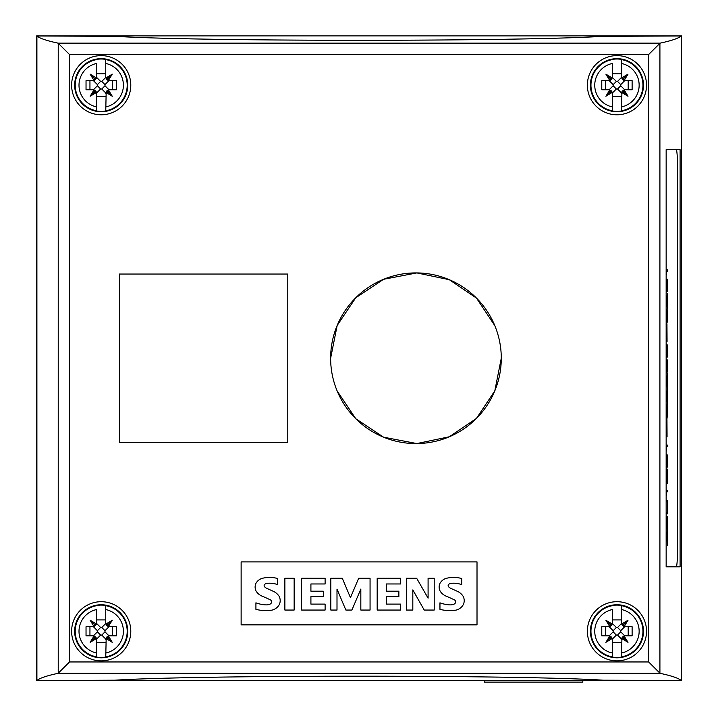 <?xml version="1.0" encoding="UTF-8"?>
<svg xmlns="http://www.w3.org/2000/svg" width="718" height="718" viewBox="0 0 718 718"><rect width="100%" height="100%" fill="white"/><g stroke="black" fill="none" stroke-linecap="round" stroke-linejoin="round"><path stroke-width="1.08" d="M330.63 358.237A85.325 85.325 0 0 1 415.955 272.912A85.325 85.325 0 0 1 501.281 358.237A85.325 85.325 0 0 1 415.955 443.571A85.325 85.325 0 0 1 330.63 358.237L337.164 325.496L355.769 297.755L383.565 279.302L416.88 272.921L449.333 279.715L476.465 298.078L494.81 325.64M501.281 358.237L494.81 390.834M494.81 390.843L476.465 418.406L449.333 436.768L416.88 443.562L383.565 437.181L355.769 418.729L337.164 390.987M130.784 631.284A29.582 29.582 0 0 1 101.202 660.865A29.582 29.582 0 0 1 71.62 631.284A29.582 29.582 0 0 1 101.202 601.702A29.582 29.582 0 0 1 130.784 631.284M130.784 85.2A29.582 29.582 0 0 1 101.202 114.781A29.582 29.582 0 0 1 71.62 85.2A29.582 29.582 0 0 1 101.202 55.618A29.582 29.582 0 0 1 130.784 85.2M646.523 631.284A29.582 29.582 0 0 1 616.95 660.865A29.582 29.582 0 0 1 587.369 631.284A29.582 29.582 0 0 1 616.95 601.702A29.582 29.582 0 0 1 646.523 631.284M646.523 85.2A29.582 29.582 0 0 1 616.95 114.781A29.582 29.582 0 0 1 587.369 85.2A29.582 29.582 0 0 1 616.95 55.618A29.582 29.582 0 0 1 646.523 85.2M36.6 274.052L36.6 442.432M484.219 680.583L484.219 682.1L582.819 682.1L582.819 680.583M676.203 566.816L666.151 566.816L666.151 149.667L676.203 149.667A15.168 1.265 -90 0 1 677.46 164.835L677.46 551.648A15.168 1.265 -90 0 1 676.203 566.816M667.614 271.18L667.614 269.842L666.151 269.842L667.767 269.842L667.767 271.18L666.313 271.18L666.421 274.931L666.151 270.758M666.151 300.806L667.767 293.375L667.767 309L666.151 301.569M667.067 341.696L666.959 324.41L666.959 341.696M666.151 363.254L667.058 359.341L667.767 365.148L667.058 372.884L666.151 368.971M666.151 408.641L667.058 404.719L667.767 410.525L667.058 418.271L666.151 414.349M667.614 446.425L667.614 445.088L666.151 445.088L667.767 445.088L667.767 446.425L666.313 446.425L666.421 450.168L666.151 445.995M666.151 472.606L666.51 470.577L666.816 474.068L667.444 469.653L667.767 474.517L667.444 483.196L666.816 478.78L666.51 482.254L666.151 480.234M667.471 502.465L667.139 500.374L666.151 500.374L667.291 500.374L667.767 506.181L667.525 512.966L667.291 513.917L666.151 513.917L667.139 513.917L667.471 511.826M667.13 512.58L666.151 512.58L667.282 512.58L667.516 511.665L667.516 502.636L667.282 501.711L666.151 501.711L667.13 501.711M666.151 532.774L666.726 538.159L667.291 531.643L667.767 537.441L667.426 545.303L667.534 534.452L667.282 532.998L666.959 534.452L666.834 540.708L666.214 534.91L666.214 543.311M666.214 518.01L666.358 528.663L667.282 516.502L667.767 525.145L667.498 530.306L667.291 517.84L666.672 529.049L666.349 530.019L666.151 527.012M667.614 491.803L667.614 490.466L666.151 490.466L667.767 490.466L667.767 491.803L666.313 491.803L666.421 495.555L666.151 491.372M666.151 458.443L667.058 454.521L667.767 460.328L667.058 468.073L666.151 464.151M667.067 436.876L666.959 419.59L666.959 436.876M666.151 380.863L667.767 373.432L667.767 404.18L666.151 396.758M666.151 395.986L667.713 388.806L666.151 381.626M666.151 348.131L667.058 344.218L667.767 350.025L667.058 357.761L666.151 353.848M666.151 313.452L667.058 309.539L667.767 315.346L667.058 323.082L666.151 319.169M666.151 282.264L666.43 279.284L666.932 282.093L667.444 279.284L667.767 291.831L666.151 291.831L667.614 291.831L667.614 290.494M666.878 284.184L666.663 280.621L666.286 281.51L666.214 290.494L666.878 290.494L666.878 284.184L666.995 290.494L667.659 290.494L667.578 281.51L667.21 280.621L666.995 284.184M666.178 281.232L666.43 280.621M666.959 281.25L667.21 280.621M666.896 282.093L666.86 283.484M667.534 281.232L667.202 279.284M666.762 281.241L666.43 279.284M666.825 310.876L666.277 319.546L666.825 321.745L667.435 320.802L667.587 313.084L667.049 310.876L666.439 311.827M666.286 311.827L666.169 312.698M666.169 319.923L666.439 320.802M666.286 320.802L666.825 321.745M667.543 312.725L666.816 309.539M666.816 323.082L667.543 319.905M666.825 345.555L666.214 351.892L667.049 356.424L667.587 347.763L667.049 345.555L666.439 346.498M666.286 346.498L666.169 347.377M666.169 354.602L666.439 355.482M666.286 355.482L666.825 356.424M667.543 347.395L666.816 344.218M666.816 357.761L667.543 354.575M667.264 385.306L667.264 377.183L666.394 381.249L667.264 385.306L666.394 381.249M666.241 381.249L667.264 377.183M667.264 400.438L667.264 392.306L666.394 396.372L667.264 400.438L666.394 396.372M666.241 396.372L667.264 392.306M667.219 377.183L667.372 376.672M667.614 388.366L667.219 385.306M667.219 392.306L667.614 389.255M667.614 403.489L667.219 400.438M667.219 376.672L667.614 374.123M666.825 455.867L666.214 462.204L667.049 466.736L667.587 458.066L667.049 455.867L666.439 456.81M666.286 456.81L666.169 457.689M666.169 464.914L666.439 465.785M666.286 465.785L666.825 466.736M667.543 457.707L666.816 454.521M666.816 468.073L667.543 464.887M667.489 517.84L667.282 516.502M667.498 528.484L667.569 527.066M667.031 518.531L667.291 517.84M666.349 530.019L666.753 528.062M666.726 538.159L666.151 534.201M667.516 534.255L667.175 531.778M667.426 544.406L667.543 542.97M666.825 534.291L667.21 532.998M666.681 539.299L666.681 538.159M666.484 471.959L666.376 480.898L666.484 471.959M667.417 470.99L666.869 476.016L667.228 481.859L667.417 470.99M667.112 471.708L667.228 470.99M666.959 471.708L666.869 472.722M666.69 474.068L666.744 475.325M666.744 477.524L666.69 478.78M666.869 480.1L667.112 481.123M666.959 481.123L667.228 481.859M666.358 470.577L666.672 471.546M666.618 472.776L666.519 471.546M667.543 471.699L667.202 469.653M667.202 483.196L667.543 481.141M666.349 482.254L666.618 480.082M666.825 406.056L666.214 412.401L667.049 416.934L667.587 408.264L667.049 406.056L666.439 407.007M666.286 407.007L666.169 407.887M666.169 415.112L666.439 415.982M666.286 415.982L666.825 416.934M667.543 407.905L666.816 404.719M666.816 418.271L667.543 415.085M666.825 360.678L666.277 369.348L666.825 371.547L667.435 370.605L667.587 362.886L667.049 360.678L666.439 361.63M666.286 361.63L666.169 362.5M666.169 369.725L666.439 370.605M666.286 370.605L666.825 371.547M667.543 362.527L666.816 359.341M666.816 372.884L667.543 369.707M667.264 305.249L667.264 297.126L666.394 301.192L667.264 305.249L666.394 301.192M666.241 301.192L667.264 297.126M667.219 297.126L667.767 294.757M667.614 308.309L667.219 305.249M667.614 294.757L667.614 294.066M97.657 680.583L681.553 680.583L681.553 35.9L36.6 35.9L36.6 680.583L114.862 680.197C198.742 674.866 519.473 674.866 603.308 680.197L681.238 680.485L681.238 35.999L603.308 36.286C519.473 41.617 198.742 41.617 114.862 36.286L36.905 35.999L36.905 680.485L97.657 680.485M36.905 680.485C39.84 678.088 46.903 675.701 58.095 673.322L69.52 661.951L648.623 661.951L660.048 673.322C671.249 675.701 678.313 678.088 681.238 680.485M69.52 661.951L69.52 54.532L58.095 43.161C46.903 40.782 39.84 38.395 36.905 35.999M106.291 624.893L105.752 622.937L105.752 605.48A26.198 26.198 0 0 0 96.652 605.48L96.652 605.678A26.01 26.01 0 0 0 96.652 656.889L96.652 639.63A3.796 3.796 0 0 0 96.472 638.49L90.145 642.341L93.995 636.013A3.796 3.796 0 0 0 92.855 635.834L86.034 635.834L86.034 626.733L92.855 626.733A3.796 3.796 0 0 0 93.995 626.563L90.145 620.226L96.472 624.077A3.796 3.796 0 0 0 96.652 622.937L96.652 609.537A22.222 22.222 0 0 0 96.652 653.03L96.652 657.087A26.198 26.198 0 0 0 105.752 657.087L106.183 637.871M90.145 642.341L94.202 638.284L96.472 638.49L95.539 636.947L94.202 638.284L93.995 636.013L95.539 636.947M96.652 639.63L96.113 637.683M92.855 635.834L94.614 636.265M89.947 635.834L89.947 626.733M92.855 626.733L94.803 626.195M97.406 630.709L97.406 631.858L100.628 635.08L101.776 635.08L104.99 631.858L104.99 630.709L101.776 627.487L100.628 627.487L97.406 630.709L93.394 626.697M105.752 619.903L96.652 619.903M96.221 624.696L96.652 622.937M90.145 620.226L94.202 624.283L96.472 624.077L93.995 626.563L94.202 624.283L95.539 625.62M96.652 642.664L105.752 642.664M105.752 622.937A3.796 3.796 0 0 0 105.923 624.077L112.259 620.226L108.409 626.563A3.796 3.796 0 0 0 109.54 626.733L116.37 626.733L116.37 635.834L109.54 635.834A3.796 3.796 0 0 0 108.409 636.013L112.259 642.341L106.865 636.947L108.409 636.013L108.203 638.284L105.923 638.49A3.796 3.796 0 0 0 105.752 639.63M109.54 635.834L107.592 636.372M112.259 642.341L105.923 638.49L106.865 636.947M112.259 620.226L108.203 624.283L105.923 624.077L106.865 625.62L108.203 624.283L108.409 626.563L106.865 625.62M109.54 626.733L107.79 626.302M112.457 626.733L112.457 635.834M105.752 605.48L105.752 605.678A26.01 26.01 0 0 1 105.752 656.889L105.752 653.03A22.222 22.222 0 0 0 105.752 609.537M101.202 604.744A26.539 26.539 0 0 1 127.741 631.284A26.539 26.539 0 0 1 101.202 657.823A26.539 26.539 0 0 1 74.654 631.284A26.539 26.539 0 0 1 101.202 604.744M106.291 78.8L105.752 76.853L105.752 59.397A26.198 26.198 0 0 0 96.652 59.397L96.652 59.594A26.01 26.01 0 0 0 96.652 110.805L96.652 93.546A3.796 3.796 0 0 0 96.472 92.407L90.145 96.257L93.995 89.921A3.796 3.796 0 0 0 92.855 89.75L86.034 89.75L86.034 80.649L92.855 80.649A3.796 3.796 0 0 0 93.995 80.47L90.145 74.142L96.472 77.993A3.796 3.796 0 0 0 96.652 76.853L96.652 63.453A22.222 22.222 0 0 0 96.652 106.946L96.652 111.003A26.198 26.198 0 0 0 105.752 111.003L106.183 91.787M90.145 96.257L94.202 92.2L96.472 92.407L95.539 90.863L94.202 92.2L93.995 89.921L95.539 90.863M96.652 93.546L96.113 91.59M92.855 89.75L94.614 90.181M89.947 89.75L89.947 80.649M92.855 80.649L94.803 80.111M97.406 84.625L97.406 85.774L100.628 88.987L101.776 88.987L104.99 85.774L104.99 84.625L101.776 81.403L100.628 81.403L97.406 84.625L93.394 80.613M105.752 73.819L96.652 73.819M96.221 78.612L96.652 76.853M90.145 74.142L94.202 78.199L96.472 77.993L93.995 80.47L94.202 78.199L95.539 79.536M96.652 96.58L105.752 96.58M105.752 76.853A3.796 3.796 0 0 0 105.923 77.993L112.259 74.142L108.409 80.47A3.796 3.796 0 0 0 109.54 80.649L116.37 80.649L116.37 89.75L109.54 89.75A3.796 3.796 0 0 0 108.409 89.921L112.259 96.257L106.865 90.863L108.409 89.921L108.203 92.2L105.923 92.407A3.796 3.796 0 0 0 105.752 93.546M109.54 89.75L107.592 90.288M112.259 96.257L105.923 92.407L106.865 90.863M112.259 74.142L108.203 78.199L105.923 77.993L106.865 79.536L108.203 78.199L108.409 80.47L106.865 79.536M109.54 80.649L107.79 80.219M112.457 80.649L112.457 89.75M105.752 59.397L105.752 59.594A26.01 26.01 0 0 1 105.752 110.805L105.752 106.946A22.222 22.222 0 0 0 105.752 63.453M101.202 58.661A26.539 26.539 0 0 1 127.741 85.2A26.539 26.539 0 0 1 101.202 111.739A26.539 26.539 0 0 1 74.654 85.2A26.539 26.539 0 0 1 101.202 58.661M622.039 624.893L621.501 622.937L621.501 605.48A26.198 26.198 0 0 0 612.4 605.48L612.4 605.678A26.01 26.01 0 0 0 612.4 656.889L612.4 639.63A3.796 3.796 0 0 0 612.221 638.49L605.893 642.341L609.744 636.013A3.796 3.796 0 0 0 608.604 635.834L601.774 635.834L601.774 626.733L608.604 626.733A3.796 3.796 0 0 0 609.744 626.563L605.893 620.226L612.221 624.077A3.796 3.796 0 0 0 612.4 622.937L612.4 609.537A22.222 22.222 0 0 0 612.4 653.03L612.4 657.087A26.198 26.198 0 0 0 621.501 657.087L621.932 637.871M605.893 642.341L609.95 638.284L612.221 638.49L611.287 636.947L609.95 638.284L609.744 636.013L611.287 636.947M612.4 639.63L611.862 637.683M608.604 635.834L610.354 636.265M605.696 635.834L605.696 626.733M608.604 626.733L610.551 626.195M613.154 630.709L613.154 631.858L616.376 635.08L617.525 635.08L620.738 631.858L620.738 630.709L617.525 627.487L616.376 627.487L613.154 630.709L609.142 626.697M621.501 619.903L612.4 619.903M611.969 624.696L612.4 622.937M605.893 620.226L609.95 624.283L612.221 624.077L609.744 626.563L609.95 624.283L611.287 625.62M612.4 642.664L621.501 642.664M621.501 622.937A3.796 3.796 0 0 0 621.671 624.077L628.008 620.226L624.148 626.563A3.796 3.796 0 0 0 625.288 626.733L632.118 626.733L632.118 635.834L625.288 635.834A3.796 3.796 0 0 0 624.148 636.013L628.008 642.341L622.605 636.947L624.148 636.013L623.942 638.284L621.671 638.49A3.796 3.796 0 0 0 621.501 639.63M625.288 635.834L623.341 636.372M628.008 642.341L621.671 638.49L622.605 636.947M628.008 620.226L623.942 624.283L621.671 624.077L622.605 625.62L623.942 624.283L624.148 626.563L622.605 625.62M625.288 626.733L623.538 626.302M628.196 626.733L628.196 635.834M621.501 605.48L621.501 605.678A26.01 26.01 0 0 1 621.501 656.889L621.501 653.03A22.222 22.222 0 0 0 621.501 609.537M616.95 604.744A26.539 26.539 0 0 1 643.49 631.284A26.539 26.539 0 0 1 616.95 657.823A26.539 26.539 0 0 1 590.402 631.284A26.539 26.539 0 0 1 616.95 604.744M622.039 78.8L621.501 76.853L621.501 59.397A26.198 26.198 0 0 0 612.4 59.397L612.4 59.594A26.01 26.01 0 0 0 612.4 110.805L612.4 93.546A3.796 3.796 0 0 0 612.221 92.407L605.893 96.257L609.744 89.921A3.796 3.796 0 0 0 608.604 89.75L601.774 89.75L601.774 80.649L608.604 80.649A3.796 3.796 0 0 0 609.744 80.47L605.893 74.142L612.221 77.993A3.796 3.796 0 0 0 612.4 76.853L612.4 63.453A22.222 22.222 0 0 0 612.4 106.946L612.4 111.003A26.198 26.198 0 0 0 621.501 111.003L621.932 91.787M605.893 96.257L609.95 92.2L612.221 92.407L611.287 90.863L609.95 92.2L609.744 89.921L611.287 90.863M612.4 93.546L611.862 91.59M608.604 89.75L610.354 90.181M605.696 89.75L605.696 80.649M608.604 80.649L610.551 80.111M613.154 84.625L613.154 85.774L616.376 88.987L617.525 88.987L620.738 85.774L620.738 84.625L617.525 81.403L616.376 81.403L613.154 84.625L609.142 80.613M621.501 73.819L612.4 73.819M611.969 78.612L612.4 76.853M605.893 74.142L609.95 78.199L612.221 77.993L609.744 80.47L609.95 78.199L611.287 79.536M612.4 96.58L621.501 96.58M621.501 76.853A3.796 3.796 0 0 0 621.671 77.993L628.008 74.142L624.148 80.47A3.796 3.796 0 0 0 625.288 80.649L632.118 80.649L632.118 89.75L625.288 89.75A3.796 3.796 0 0 0 624.148 89.921L628.008 96.257L622.605 90.863L624.148 89.921L623.942 92.2L621.671 92.407A3.796 3.796 0 0 0 621.501 93.546M625.288 89.75L623.341 90.288M628.008 96.257L621.671 92.407L622.605 90.863M628.008 74.142L623.942 78.199L621.671 77.993L622.605 79.536L623.942 78.199L624.148 80.47L622.605 79.536M625.288 80.649L623.538 80.219M628.196 80.649L628.196 89.75M621.501 59.397L621.501 59.594A26.01 26.01 0 0 1 621.501 110.805L621.501 106.946A22.222 22.222 0 0 0 621.501 63.453M616.95 58.661A26.539 26.539 0 0 1 643.49 85.2A26.539 26.539 0 0 1 616.95 111.739A26.539 26.539 0 0 1 590.402 85.2A26.539 26.539 0 0 1 616.95 58.661M428.09 578.277L434.21 578.277L434.21 610.049L424.221 610.049L412.823 589.9L412.823 610.049L406.352 610.049L406.352 578.277L416.673 578.277L428.09 598.166L428.09 578.277M370.066 610.049L360.831 610.049L360.831 589.056L351.901 610.049L345.87 610.049L337.002 589.119L337.002 610.049L330.81 610.049L330.81 578.277L342.298 578.277L350.447 597.636L358.668 578.277L370.066 578.277L370.066 610.049M284.866 578.277L294.147 578.277L294.147 610.049L284.866 610.049L284.866 578.277M262.967 578.161A30.91 30.91 0 0 1 277.678 578.511L277.678 584.614A24.807 24.807 0 0 0 266.952 583.339A3.743 3.743 0 0 0 264.466 584.614A1.876 1.876 0 0 0 264.332 586.543A8.463 8.463 0 0 0 267.347 588.616L273.055 591.192A13.4 13.4 0 0 1 279.176 596.398A9.262 9.262 0 0 1 279.248 604.682A11.38 11.38 0 0 1 271.996 610.12A40.522 40.522 0 0 1 255.922 609.358L255.922 602.815A32.929 32.929 0 0 0 265.597 604.87A9.37 9.37 0 0 0 269.878 604.152A2.351 2.351 0 0 0 269.878 599.638A146.813 146.813 0 0 0 262.303 596.236A12.897 12.897 0 0 1 256.129 591.147A8.697 8.697 0 0 1 256.039 583.187A10.528 10.528 0 0 1 262.967 578.161M323.315 591.192L323.315 596.622L310.912 596.622L310.912 604.107L325.11 604.107L325.11 610.049L301.632 610.049L301.632 578.277L325.11 578.277L325.11 583.967L310.912 583.967L310.912 591.192L323.315 591.192M398.867 591.192L398.867 596.622L386.455 596.622L386.455 604.107L400.662 604.107L400.662 610.049L377.174 610.049L377.174 578.277L400.662 578.277L400.662 583.967L386.455 583.967L386.455 591.192L398.867 591.192M447 578.161A30.91 30.91 0 0 1 461.71 578.511L461.71 584.614A24.807 24.807 0 0 0 450.976 583.339A3.743 3.743 0 0 0 448.49 584.614A1.876 1.876 0 0 0 448.355 586.543A8.463 8.463 0 0 0 451.371 588.616L457.079 591.192A13.4 13.4 0 0 1 463.2 596.398A9.262 9.262 0 0 1 463.272 604.682A11.38 11.38 0 0 1 456.02 610.12A40.522 40.522 0 0 1 439.954 609.358L439.954 602.815A32.929 32.929 0 0 0 449.621 604.87A9.37 9.37 0 0 0 453.902 604.152A2.351 2.351 0 0 0 453.902 599.638A146.813 146.813 0 0 0 446.327 596.236A12.897 12.897 0 0 1 440.161 591.147A8.697 8.697 0 0 1 440.062 583.187A10.528 10.528 0 0 1 447 578.161M477.012 561.889L477.012 624.84L241.131 624.84L241.131 561.889L477.012 561.889M676.733 151.103L676.733 149.667L666.151 149.667L680.099 149.667L680.099 566.816L666.151 566.816L676.733 566.816L676.733 565.38M119.403 274.052L287.783 274.052L287.783 442.432L119.403 442.432L119.403 274.052M681.238 35.999C678.313 38.395 671.249 40.782 660.048 43.161L648.623 54.532L648.623 661.951M58.23 43.242L58.23 673.242M58.095 673.322L660.048 673.322M93.394 635.87L97.406 631.858M96.616 623.475L100.628 627.487M101.776 627.487L105.788 623.475M105.788 639.092L101.776 635.08M100.628 635.08L96.616 639.092M109.01 626.697L104.99 630.709M104.99 631.858L109.01 635.87M93.394 89.786L97.406 85.774M96.616 77.391L100.628 81.403M101.776 81.403L105.788 77.391M105.788 93.008L101.776 88.987M100.628 88.987L96.616 93.008M109.01 80.613L104.99 84.625M104.99 85.774L109.01 89.786M609.142 635.87L613.154 631.858M612.355 623.475L616.376 627.487M617.525 627.487L621.537 623.475M621.537 639.092L617.525 635.08M616.376 635.08L612.355 639.092M624.75 626.697L620.738 630.709M620.738 631.858L624.75 635.87M609.142 89.786L613.154 85.774M612.355 77.391L616.376 81.403M617.525 81.403L621.537 77.391M621.537 93.008L617.525 88.987M616.376 88.987L612.355 93.008M624.75 80.613L620.738 84.625M620.738 85.774L624.75 89.786M69.52 54.532L648.623 54.532M660.048 43.161L58.095 43.161M659.914 43.242L659.914 673.242"/></g></svg>
